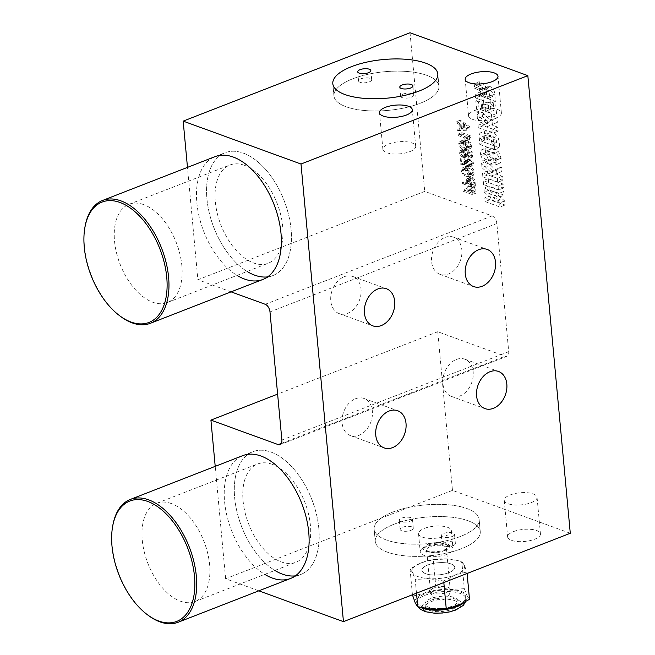 <?xml version="1.0" encoding="UTF-8"?>
<svg xmlns="http://www.w3.org/2000/svg" width="655" height="655" viewBox="0 0 655 655"><rect width="100%" height="100%" fill="white"/><g stroke="black" fill="none" stroke-linecap="round" stroke-linejoin="round"><path stroke-width="0.49" stroke-dasharray="3.27 2.46" d="M388.775 143.977A16.473 6.067 174.7 0 1 405.994 141.709A16.473 6.067 174.7 0 1 415.696 146.278A16.473 6.067 174.7 0 1 409.809 151.632A16.473 6.067 174.7 0 1 392.591 153.9A16.473 6.067 174.7 0 1 382.888 149.324A16.473 6.067 174.7 0 1 388.775 143.977M474.466 110.589A16.473 6.067 174.7 0 1 491.684 108.321A16.473 6.067 174.7 0 1 501.394 112.897A16.473 6.067 174.7 0 1 495.508 118.244A16.473 6.067 174.7 0 1 478.281 120.512A16.473 6.067 174.7 0 1 468.579 115.935A16.473 6.067 174.7 0 1 474.466 110.589M427.83 564.987A16.473 6.067 174.7 0 1 445.048 562.719A16.473 6.067 174.7 0 1 454.75 567.295A16.473 6.067 174.7 0 1 448.863 572.642A16.473 6.067 174.7 0 1 431.645 574.91A16.473 6.067 174.7 0 1 421.943 570.333A16.473 6.067 174.7 0 1 427.83 564.987A16.473 6.067 -5.3 0 0 421.943 570.333A16.473 6.067 -5.3 0 0 431.645 574.91A16.473 6.067 -5.3 0 0 448.863 572.642A16.473 6.067 -5.3 0 0 454.75 567.295A16.473 6.067 -5.3 0 0 445.048 562.719A16.473 6.067 -5.3 0 0 427.83 564.987M424.432 528.372A16.473 6.067 174.7 0 1 441.65 526.112A16.473 6.067 174.7 0 1 451.36 530.681A16.473 6.067 174.7 0 1 445.474 536.036A16.473 6.067 174.7 0 1 428.247 538.295A16.473 6.067 174.7 0 1 418.545 533.727A16.473 6.067 174.7 0 1 424.432 528.372M513.52 531.598A16.473 6.067 174.7 0 1 530.746 529.338A16.473 6.067 174.7 0 1 540.449 533.907A16.473 6.067 174.7 0 1 534.562 539.261A16.473 6.067 174.7 0 1 517.335 541.521A16.473 6.067 174.7 0 1 507.633 536.953A16.473 6.067 174.7 0 1 513.52 531.598M510.122 494.983A16.473 6.067 174.7 0 1 527.349 492.724A16.473 6.067 174.7 0 1 537.051 497.292A16.473 6.067 174.7 0 1 531.164 502.647A16.473 6.067 174.7 0 1 513.946 504.915A16.473 6.067 174.7 0 1 504.244 500.338A16.473 6.067 174.7 0 1 510.122 494.983M352.783 78.796A52.728 19.404 174.7 0 1 407.893 71.551A52.728 19.404 174.7 0 1 438.948 86.182A52.728 19.404 174.7 0 1 420.109 103.302A52.728 19.404 174.7 0 1 364.999 110.548A52.728 19.404 174.7 0 1 333.952 95.917A52.728 19.404 174.7 0 1 352.783 78.796A52.728 19.404 174.7 0 1 407.893 71.551A52.728 19.404 174.7 0 1 438.948 86.182A52.728 19.404 174.7 0 1 420.109 103.302A52.728 19.404 174.7 0 1 364.999 110.548A52.728 19.404 174.7 0 1 333.952 95.917A52.728 19.404 174.7 0 1 352.783 78.796M394.105 524.213A52.728 19.404 174.7 0 1 449.215 516.967A52.728 19.404 174.7 0 1 480.262 531.598A52.728 19.404 174.7 0 1 461.431 548.726A52.728 19.404 174.7 0 1 406.321 555.964A52.728 19.404 174.7 0 1 375.266 541.333A52.728 19.404 174.7 0 1 394.105 524.213A52.728 19.404 -5.3 0 0 375.266 541.333A52.728 19.404 -5.3 0 0 406.321 555.964A52.728 19.404 -5.3 0 0 461.431 548.726A52.728 19.404 -5.3 0 0 480.262 531.598A52.728 19.404 -5.3 0 0 449.215 516.967A52.728 19.404 -5.3 0 0 394.105 524.213M392.975 512.005A52.728 19.404 174.7 0 1 448.077 504.768A52.728 19.404 174.7 0 1 479.133 519.39A52.728 19.404 174.7 0 1 460.293 536.519A52.728 19.404 174.7 0 1 405.191 543.765A52.728 19.404 174.7 0 1 374.136 529.134A52.728 19.404 174.7 0 1 392.975 512.005A52.728 19.404 -5.3 0 0 374.136 529.134A52.728 19.404 -5.3 0 0 405.191 543.765A52.728 19.404 -5.3 0 0 460.293 536.519A52.728 19.404 -5.3 0 0 479.133 519.39A52.728 19.404 -5.3 0 0 448.077 504.768A52.728 19.404 -5.3 0 0 392.975 512.005M267.649 276.877A65.901 37.638 -111.3 0 0 272.938 275.55A65.901 37.638 -111.3 0 0 291.082 229.463A65.901 37.638 -111.3 0 0 225.083 152.73L215.004 156.66A65.901 37.638 -111.3 0 0 196.852 202.747A65.901 37.638 -111.3 0 0 237.028 275.395M215.004 156.66L225.083 152.73A65.901 37.638 -111.3 0 0 209.371 213.284A65.901 37.638 -111.3 0 0 254.672 275.157A65.901 37.638 -111.3 0 0 272.938 275.55A65.901 37.638 -111.3 0 0 288.65 214.987A65.901 37.638 -111.3 0 0 243.349 153.123A65.901 37.638 -111.3 0 0 225.083 152.73A65.901 37.638 -111.3 0 0 206.931 198.817A65.901 37.638 -111.3 0 0 247.107 271.465M295.38 575.851A65.901 37.638 -111.3 0 0 300.67 574.525A65.901 37.638 -111.3 0 0 318.821 528.438A65.901 37.638 -111.3 0 0 252.822 451.713L242.735 455.634A65.901 37.638 -111.3 0 0 224.591 501.722A65.901 37.638 -111.3 0 0 264.759 574.37M242.735 455.634L252.822 451.713A65.901 37.638 -111.3 0 0 237.102 512.267A65.901 37.638 -111.3 0 0 282.403 574.132A65.901 37.638 -111.3 0 0 300.67 574.525A65.901 37.638 -111.3 0 0 316.381 513.97A65.901 37.638 -111.3 0 0 271.088 452.106A65.901 37.638 -111.3 0 0 252.822 451.713A65.901 37.638 -111.3 0 0 234.67 497.8A65.901 37.638 -111.3 0 0 274.846 570.439M344.211 276.705A19.773 14.508 -70 0 1 352.677 276.435A19.773 14.508 -70 0 1 360.897 294.529A19.773 14.508 -70 0 1 347.608 313.319A19.773 14.508 -70 0 1 339.143 313.589A19.773 14.508 -70 0 1 330.922 295.495A19.773 14.508 -70 0 1 344.211 276.705M445.032 237.429A19.773 14.508 -70 0 1 453.489 237.159A19.773 14.508 -70 0 1 461.709 255.253A19.773 14.508 -70 0 1 448.421 274.036A19.773 14.508 -70 0 1 439.964 274.314A19.773 14.508 -70 0 1 431.743 256.22A19.773 14.508 -70 0 1 445.032 237.429M456.347 359.464A19.773 14.508 -70 0 1 464.813 359.186A19.773 14.508 -70 0 1 473.033 377.28A19.773 14.508 -70 0 1 459.744 396.07A19.773 14.508 -70 0 1 451.279 396.349A19.773 14.508 -70 0 1 443.058 378.254A19.773 14.508 -70 0 1 456.347 359.464M355.534 398.739A19.773 14.508 -70 0 1 363.992 398.469A19.773 14.508 -70 0 1 372.22 416.564A19.773 14.508 -70 0 1 358.932 435.354A19.773 14.508 -70 0 1 350.466 435.624A19.773 14.508 -70 0 1 342.246 417.53A19.773 14.508 -70 0 1 355.534 398.739M461.759 132.629L461.898 134.087L468.579 136.518L468.833 139.269L469.594 139.384C469.406 137.648 469.872 136.903 471.002 137.141L470.896 135.962L461.759 132.629L457.976 134.103L458.115 135.56L461.898 134.087M458.115 135.56L464.796 137.992L465.05 140.735L465.811 140.85C465.623 139.122 466.09 138.377 467.22 138.614L471.002 137.141L467.22 138.614L467.113 137.427L470.896 135.962M463.273 151.313C463.601 153.597 464.559 155.038 466.155 155.612L466.024 154.162L464.166 151.616L464.739 150.175L466.172 150.314L468.513 153.229L467.793 154.736L467.981 155.964L472.632 156.987L472.124 151.542L471.232 151.215L471.633 155.554L468.931 155.014L469.373 153.229C468.898 150.855 467.826 149.414 466.147 148.898L464.248 148.759L463.273 151.313L459.499 152.787C459.818 155.071 460.776 156.504 462.373 157.085L466.155 155.612M462.373 157.085L462.242 155.636L460.383 153.082L460.956 151.649L462.389 151.788L464.731 154.703L464.01 156.209L468.006 154.695L464.01 156.209L464.199 157.437L467.981 155.964M468.227 167.917L468.243 166.517L466.09 166.354L465.042 169.162C465.942 172.486 467.613 174.377 470.061 174.828L473.401 175.253L474.392 172.494C474.04 169.989 473 168.417 471.264 167.77L471.289 169.186L473.508 172.257L472.861 173.829L469.897 173.362C468.047 173.117 466.72 171.782 465.918 169.358L466.581 167.77L468.227 167.917L464.592 169.44L468.374 167.975M466.925 188.353L467.064 189.811L476.087 193.094L475.514 186.962L474.629 186.634L475.063 191.317L472.05 190.22L471.649 185.864L470.757 185.537L471.158 189.901L466.925 188.353L463.15 189.827L463.281 191.285L467.064 189.811M480.852 98.913L481.883 110.073L496.727 115.476L495.712 104.481L493.33 103.613L493.976 110.621L490.497 109.352L489.891 102.827L487.508 101.967L488.114 108.484L484.086 107.019L483.415 99.847L480.852 98.913L475.808 100.87L476.848 112.038L481.883 110.073M484.373 136.911L484.897 142.487L499.74 147.899L499.135 141.39L497.685 136.035L491.962 131.966L485.404 130.934C484.184 132.073 483.84 134.062 484.373 136.911L479.337 138.876L479.853 144.452L484.897 142.487M479.853 144.452L494.697 149.856L494.091 143.355L492.65 138L486.919 133.931L480.361 132.899L485.666 130.82L480.361 132.899C479.141 134.038 478.797 136.027 479.337 138.876M487.533 170.922L487.901 174.91L502.745 180.313L502.377 176.334L496.179 174.074L501.926 171.463L501.509 167.033L495.851 170.194L486.64 161.359L487.042 165.658L493.542 171.741L492.036 172.568L487.533 170.922L482.489 172.887L482.858 176.875L487.901 174.91M489.85 195.902L490.194 199.628L505.038 205.031L504.661 200.946L493.739 191.309L504.129 195.198L503.777 191.481L488.933 186.069L489.31 190.114L500.256 199.808L489.85 195.902L484.806 197.867L485.15 201.593L490.194 199.628M570.284 533.268L452.474 490.374L437.753 331.725L505.079 356.238A6.591 3.766 -111.3 0 0 506.904 356.279A6.591 3.766 -111.3 0 0 508.714 351.669L496.834 223.535A6.591 3.766 -111.3 0 0 492.061 215.904L424.735 191.391L197.9 279.767L187.477 167.385M410.022 32.75L424.735 191.391M488.245 178.635L488.614 182.622L503.458 188.026L503.089 184.039L488.245 178.635L483.202 180.6L483.578 184.579L488.614 182.622M488.049 159.042L494.009 162.497L499.724 163.291C500.944 162.407 501.386 160.729 501.05 158.264L498.66 151.862L492.699 148.415L486.992 147.612C485.773 148.505 485.33 150.183 485.658 152.656L488.049 159.042L483.005 160.999L488.966 164.462L494.681 165.248L499.724 163.291L494.681 165.248C495.9 164.372 496.343 162.694 496.015 160.221L501.05 158.264M496.015 160.221L493.624 153.827L487.664 150.38L481.949 149.577L487.263 147.481L481.949 149.577C480.729 150.47 480.287 152.148 480.623 154.621L485.658 152.656M482.972 121.764L483.341 125.752L498.185 131.156L497.816 127.168L491.618 124.909L497.366 122.305L496.949 117.867L491.291 121.028L482.08 112.193L482.481 116.492L488.982 122.575L487.476 123.402L482.972 121.764L477.929 123.73L478.297 127.717L483.341 125.752M480.213 92.003L480.582 95.99L495.426 101.394L494.754 94.148C494.459 90.234 492.978 87.745 490.3 86.689L488.286 86.517L487.312 88.499L483.66 84.323L479.247 81.638L479.681 86.272L483.914 88.212C485.584 88.916 486.452 90.513 486.501 92.994L486.624 94.336L480.213 92.003L475.17 93.968L475.538 97.947L480.582 95.99M466.221 180.764L466.36 182.221L475.383 185.504L475.072 182.147C474.891 179.576 473.925 177.906 472.173 177.153L470.749 177.055L469.832 180.182L470.012 182.147L466.221 180.764L462.446 182.237L462.577 183.695L466.36 182.221M463.969 156.537L464.616 163.463L466.532 163.652L469.545 160.459L465.451 162.129L470.732 160.557L472.542 163.038L472.067 164.323L470.486 164.061L470.953 165.649L472.55 165.772L473.434 163.341C473.115 161.114 472.19 159.705 470.65 159.124L468.824 159.149L465.369 162.268L464.87 156.864L463.969 156.537L460.195 158.011L460.842 164.937L464.616 163.463M460.842 164.937L462.749 165.117L465.451 162.129L466.95 162.031L468.767 164.511L468.284 165.797L466.704 165.527L466.843 166.984L468.775 167.246L469.651 164.814C469.34 162.587 468.407 161.179 466.868 160.598L465.042 160.614L469.095 159.009L465.042 160.614L461.587 163.742L466.155 162.252L461.587 163.742L461.087 158.338L464.87 156.864M462.446 142.356C463.38 145.566 465.058 147.342 467.482 147.67L470.97 148.186L471.805 145.811L470.347 142.536L466.81 140.555L463.298 140.039L462.446 142.356L458.664 143.83C459.605 147.039 461.276 148.816 463.699 149.143L467.187 149.651L468.03 147.285L471.805 145.811M461.292 127.602L461.431 129.076L470.118 128.798L469.946 126.939L460.588 120.037L460.727 121.511L463.494 123.476L463.879 127.627L461.292 127.602L457.509 129.076L457.649 130.55L461.431 129.076M452.474 490.374L225.631 578.75L258.823 590.835M231.084 291.852L197.9 279.767M225.631 578.75L215.208 466.36M437.753 331.725L277.622 394.122M485.15 201.593L499.994 206.996L505.038 205.031M499.994 206.996L499.618 202.911L504.661 200.946M499.618 202.911L488.695 193.274L493.739 191.309M488.695 193.274L499.085 197.163L504.129 195.198M499.085 197.163L498.742 193.438L503.777 191.481M498.742 193.438L483.898 188.034L488.933 186.069M483.898 188.034L484.274 192.079L489.31 190.114M484.274 192.079L495.221 201.765L500.256 199.808M495.221 201.765L484.806 197.867M483.578 184.579L498.422 189.991L503.458 188.026M498.422 189.991L498.046 186.004L503.089 184.039M498.046 186.004L483.202 180.6M482.858 176.875L497.702 182.278L502.745 180.313M497.702 182.278L497.333 178.291L502.377 176.334M497.333 178.291L491.135 176.039L496.179 174.074M491.135 176.039L501.926 171.463M496.883 173.428L496.474 168.99L501.509 167.033M496.474 168.99L490.816 172.159L495.851 170.194M490.816 172.159L481.605 163.324L486.64 161.359M481.605 163.324L481.998 167.623L487.042 165.658M481.998 167.623L488.499 173.706L493.542 171.741M488.499 173.706L492.036 172.568M486.992 174.525L482.489 172.887M493.624 153.827L498.66 151.862M480.623 154.621L483.005 160.999M488.016 154.359C490.62 154.555 492.552 156.242 493.813 159.427L493.133 161.482L488.581 160.475C485.985 160.278 484.061 158.584 482.817 155.391L483.48 153.352L488.016 154.359L493.059 152.394C495.663 152.59 497.595 154.277 498.856 157.462L498.177 159.517L493.624 158.51C491.021 158.314 489.105 156.619 487.852 153.426L488.524 151.387L493.059 152.394M493.813 159.427L498.856 157.462M482.817 155.391L487.852 153.426M494.697 149.856L499.74 147.899M494.091 143.355L499.135 141.39M492.65 138L497.685 136.035M491.97 143.355L492.126 145.074L481.679 141.267L482.154 136.789L487.189 134.832L491.594 135.683L496.31 138.598L497.17 143.109L486.722 139.302L486.894 134.979L481.859 136.936L486.55 137.648L491.275 140.563L491.97 143.355L497.006 141.39M492.126 145.074L497.17 143.109M481.679 141.267L486.722 139.302M491.275 140.563L496.31 138.598M478.297 127.717L493.141 133.121L498.185 131.156M493.141 133.121L492.773 129.133L497.816 127.168M492.773 129.133L486.575 126.874L491.618 124.909M486.575 126.874L497.366 122.305M492.323 124.262L491.913 119.832L496.949 117.867M491.913 119.832L486.256 122.993L491.291 121.028M486.256 122.993L477.045 114.158L482.08 112.193M477.045 114.158L477.438 118.457L482.481 116.492M477.438 118.457L483.939 124.54L488.982 122.575M483.939 124.54L487.476 123.402M482.432 125.367L477.929 123.73M476.848 112.038L491.692 117.441L496.727 115.476M491.692 117.441L490.669 106.446L495.712 104.481M490.669 106.446L488.286 105.578L493.33 103.613M488.286 105.578L488.933 112.586L493.976 110.621M488.933 112.586L485.453 111.317L490.497 109.352M485.453 111.317L484.847 104.792L489.891 102.827M484.847 104.792L482.465 103.924L487.508 101.967M482.465 103.924L483.071 110.449L488.114 108.484M483.071 110.449L479.042 108.984L484.086 107.019M479.042 108.984L478.379 101.812L483.415 99.847M478.379 101.812L475.808 100.87M475.538 97.947L490.382 103.359L495.426 101.394M490.382 103.359L489.711 96.113L494.754 94.148M489.711 96.113C489.424 92.191 487.934 89.71 485.257 88.646L490.3 86.689M485.257 88.646L483.243 88.474L482.268 90.464L487.312 88.499M482.268 90.464L478.625 86.288L483.66 84.323M478.625 86.288L483.472 84.249M478.428 86.214L476.48 85.404L481.523 83.447M476.48 85.404L474.204 83.603L479.247 81.638M474.204 83.603L474.638 88.237L479.681 86.272M474.638 88.237L478.477 90.038L483.521 88.073M478.477 90.038L483.914 88.212M478.87 90.177C480.549 90.881 481.409 92.47 481.458 94.95L486.501 92.994M481.458 94.95L481.581 96.301L486.624 94.336M481.581 96.301L475.17 93.968M487.631 96.637L487.811 98.569L483.783 97.104L484.094 92.42L485.404 92.56C486.821 93.182 487.566 94.541 487.631 96.637L492.675 94.672L492.855 96.604L488.826 95.139L489.138 90.456L490.448 90.595C491.864 91.217 492.609 92.576 492.675 94.672M487.811 98.569L492.855 96.604M483.783 97.104L488.826 95.139M485.404 92.56L490.448 90.595M483.57 94.836L488.614 92.871M463.281 191.285L472.304 194.568L476.087 193.094M472.304 194.568L471.739 188.427L475.514 186.962M471.739 188.427L470.847 188.108L474.629 186.634M470.847 188.108L471.281 192.791L475.063 191.317M471.281 192.791L468.276 191.694L472.05 190.22M468.276 191.694L467.867 187.338L471.649 185.864M467.867 187.338L466.974 187.011L470.757 185.537M466.974 187.011L467.383 191.375L471.158 189.901M467.383 191.375L463.15 189.827M462.577 183.695L471.6 186.978L475.383 185.504M471.6 186.978L471.289 183.621L475.072 182.147M471.289 183.621C471.109 181.042 470.143 179.38 468.391 178.627L472.173 177.153M468.391 178.627L466.966 178.52L466.049 181.648L469.832 180.182M466.049 181.648L466.229 183.621L470.012 182.147M466.229 183.621L462.446 182.237M470.405 183.359L470.577 185.201L467.121 183.94L467.49 179.994L468.522 180.084L470.405 183.359L474.187 181.885L474.359 183.727L470.904 182.467L471.264 178.52L472.296 178.61L474.187 181.885M470.577 185.201L474.359 183.727M467.121 183.94L470.904 182.467M468.522 180.084L472.296 178.61M466.941 182.008L470.724 180.534M464.592 169.44L464.46 167.991L468.243 166.517M464.46 167.991L462.307 167.819L461.259 170.636L465.042 169.162M461.259 170.636C462.16 173.96 463.83 175.851 466.286 176.301L470.061 174.828M466.286 176.301L469.619 176.727L470.609 173.968L474.392 172.494M470.609 173.968C470.265 171.463 469.217 169.891 467.482 169.244L471.264 167.77M467.482 169.244L471.15 167.729M467.367 169.203L467.506 170.66L471.289 169.186M467.506 170.66L469.725 173.731L473.508 172.257M469.725 173.731L469.078 175.303L466.114 174.836L469.897 173.362M466.114 174.836C464.264 174.59 462.938 173.256 462.135 170.832L465.918 169.358M462.135 170.832L462.798 169.236L464.444 169.391M461.177 165.076L464.96 163.603M464.1 163.889L467.883 162.424M466.95 162.031L470.732 160.557M468.767 164.511L472.542 163.038M467.015 165.658L470.798 164.184M466.704 165.527L470.486 164.061M466.843 166.984L470.617 165.51M467.171 167.123L470.953 165.649M469.651 164.814L473.434 163.341M466.868 160.598L470.65 159.124M461.087 158.338L460.195 158.011M462.242 155.636L466.024 154.162M462.168 155.603L465.942 154.13M460.383 153.082L464.166 151.616M462.389 151.788L466.172 150.314M464.731 154.703L468.513 153.229M464.199 157.437L468.849 158.461L472.632 156.987M468.849 158.461L468.341 153.016L472.124 151.542M468.341 153.016L467.449 152.689L471.232 151.215M467.449 152.689L467.85 157.02L471.633 155.554M467.85 157.02L465.148 156.488L468.931 155.014M465.148 156.488L465.59 154.695L469.373 153.229M465.59 154.695C465.115 152.328 464.043 150.887 462.373 150.372L466.147 148.898M462.373 150.372L460.465 150.232L459.499 152.787M468.03 147.285L466.565 144.01L470.347 142.536M466.565 144.01L463.028 142.029L466.81 140.555M463.028 142.029L459.515 141.513L458.664 143.83M463.183 143.494C464.919 143.666 466.229 144.82 467.138 146.957L466.63 148.3L463.584 147.694C461.824 147.514 460.49 146.343 459.556 144.182L460.056 142.847L463.183 143.494L466.966 142.02C468.693 142.192 470.012 143.347 470.912 145.484L470.413 146.826L467.367 146.221C465.607 146.04 464.264 144.87 463.339 142.708L463.838 141.374L466.966 142.02M467.138 146.957L470.912 145.484M463.584 147.694L467.367 146.221M459.556 144.182L463.339 142.708M464.796 137.992L468.579 136.518M465.05 140.735L468.833 139.269M465.828 141.022L469.61 139.548M465.811 140.85L469.594 139.384M467.113 137.427L457.976 134.103M457.649 130.55L466.344 130.271L470.118 128.798M466.344 130.271L466.172 128.413L469.946 126.939M466.172 128.413L456.813 121.511L460.588 120.037M456.813 121.511L456.944 122.984L460.727 121.511M456.944 122.984L459.712 124.949L463.494 123.476M459.712 124.949L460.097 129.101L463.879 127.627M460.097 129.101L457.509 129.076M460.637 125.604L465.484 129.051L460.956 129.092L460.637 125.604L464.411 124.139L469.258 127.578L464.739 127.619L464.411 124.139M465.484 129.051L469.258 127.578M460.956 129.092L464.739 127.619M360.921 78.805A6.591 2.423 174.7 0 1 367.807 77.904A6.591 2.423 174.7 0 1 371.688 79.73A6.591 2.423 174.7 0 1 369.33 81.867A6.591 2.423 174.7 0 1 362.444 82.776A6.591 2.423 174.7 0 1 358.563 80.95A6.591 2.423 174.7 0 1 360.921 78.805M402.997 94.123A6.591 2.423 174.7 0 1 409.883 93.223A6.591 2.423 174.7 0 1 413.764 95.049A6.591 2.423 174.7 0 1 411.406 97.194A6.591 2.423 174.7 0 1 404.52 98.094A6.591 2.423 174.7 0 1 400.639 96.269A6.591 2.423 174.7 0 1 402.997 94.123M453.014 545.656A6.591 2.423 -5.3 0 0 455.364 543.519A6.591 2.423 -5.3 0 0 451.483 541.693A6.591 2.423 -5.3 0 0 444.598 542.594A6.591 2.423 -5.3 0 0 442.24 544.739A6.591 2.423 -5.3 0 0 446.12 546.565A6.591 2.423 -5.3 0 0 453.014 545.656M452.163 536.502A6.591 2.423 -5.3 0 0 454.521 534.365A6.591 2.423 -5.3 0 0 450.64 532.54A6.591 2.423 -5.3 0 0 443.746 533.44A6.591 2.423 -5.3 0 0 441.396 535.585A6.591 2.423 -5.3 0 0 445.277 537.411A6.591 2.423 -5.3 0 0 452.163 536.502M410.939 530.337A6.591 2.423 -5.3 0 0 413.289 528.2A6.591 2.423 -5.3 0 0 409.408 526.366A6.591 2.423 -5.3 0 0 402.522 527.275A6.591 2.423 -5.3 0 0 400.164 529.412A6.591 2.423 -5.3 0 0 404.045 531.246A6.591 2.423 -5.3 0 0 410.939 530.337M410.087 521.183A6.591 2.423 -5.3 0 0 412.445 519.047A6.591 2.423 -5.3 0 0 408.564 517.213A6.591 2.423 -5.3 0 0 401.671 518.121A6.591 2.423 -5.3 0 0 399.321 520.258A6.591 2.423 -5.3 0 0 403.202 522.092A6.591 2.423 -5.3 0 0 410.087 521.183M244.479 165.33A52.728 30.114 -111.3 0 0 229.872 165.011A52.728 30.114 -111.3 0 0 217.296 213.456A52.728 30.114 -111.3 0 0 253.534 262.95A52.728 30.114 -111.3 0 0 268.149 263.269A52.728 30.114 -111.3 0 0 280.725 214.824A52.728 30.114 -111.3 0 0 244.479 165.33M143.666 204.606A52.728 30.114 -111.3 0 0 129.051 204.294A52.728 30.114 -111.3 0 0 116.484 252.74A52.728 30.114 -111.3 0 0 152.721 302.233A52.728 30.114 -111.3 0 0 167.336 302.544A52.728 30.114 -111.3 0 0 179.904 254.099A52.728 30.114 -111.3 0 0 143.666 204.606M119.3 315.481A65.901 37.638 68.7 0 1 84.929 227.26M272.218 464.305A52.728 30.114 -111.3 0 0 257.603 463.994A52.728 30.114 -111.3 0 0 245.035 512.439A52.728 30.114 -111.3 0 0 281.273 561.933A52.728 30.114 -111.3 0 0 295.888 562.244A52.728 30.114 -111.3 0 0 308.456 513.798A52.728 30.114 -111.3 0 0 272.218 464.305M171.397 503.58A52.728 30.114 -111.3 0 0 156.791 503.269A52.728 30.114 -111.3 0 0 144.215 551.715A52.728 30.114 -111.3 0 0 180.461 601.208A52.728 30.114 -111.3 0 0 195.067 601.527A52.728 30.114 -111.3 0 0 207.643 553.074A52.728 30.114 -111.3 0 0 171.397 503.58M147.039 614.456A65.901 37.638 68.7 0 1 112.668 526.243M443.82 582.541L443.681 581.042L455.176 574.943L466.966 571.971L464.223 565.077L461.775 561.31L447.398 558.944L433.307 559.714L435.845 587.093L450.222 589.459L464.313 588.689L461.775 561.31M416.482 593.193L415.213 579.446L429.303 578.684L443.681 581.042M449.764 607.84A26.364 9.702 -5.3 0 0 458.009 605.449A26.364 9.702 -5.3 0 0 467.056 595.583L469.504 599.35M467.105 573.469L466.966 571.971M464.313 588.689L467.056 595.583A26.364 9.702 -5.3 0 0 450.222 589.459A26.364 9.702 -5.3 0 0 424.35 593.193L435.845 587.093M412.56 596.165L424.35 593.193A26.364 9.702 -5.3 0 0 415.303 603.058A26.364 9.702 -5.3 0 0 432.128 609.191M456.953 605.064A24.718 9.096 -5.3 0 0 465.787 597.041A24.718 9.096 -5.3 0 0 451.229 590.18A24.718 9.096 -5.3 0 0 425.398 593.577A24.718 9.096 -5.3 0 0 416.572 601.609A24.718 9.096 -5.3 0 0 431.121 608.462A24.718 9.096 -5.3 0 0 456.953 605.064M452.261 609.256A16.473 6.067 -5.3 0 0 458.148 603.902A16.473 6.067 -5.3 0 0 448.446 599.333A16.473 6.067 -5.3 0 0 431.227 601.593A16.473 6.067 -5.3 0 0 425.341 606.948A16.473 6.067 -5.3 0 0 435.043 611.516A16.473 6.067 -5.3 0 0 452.261 609.256M430.941 598.547A16.473 6.067 -5.3 0 0 425.054 603.894A16.473 6.067 -5.3 0 0 434.756 608.47A16.473 6.067 -5.3 0 0 451.983 606.202A16.473 6.067 -5.3 0 0 457.87 600.848A16.473 6.067 -5.3 0 0 448.159 596.279A16.473 6.067 -5.3 0 0 430.941 598.547M412.429 594.765L410.022 568.786L421.517 562.686L433.307 559.714M447.398 558.944A26.364 9.702 -5.3 0 0 445.22 558.862A26.364 9.702 -5.3 0 0 429.762 560.295A26.364 9.702 -5.3 0 0 421.517 562.686A26.364 9.702 -5.3 0 0 412.47 572.552A26.364 9.702 -5.3 0 0 429.303 578.684A26.364 9.702 -5.3 0 0 455.176 574.943A26.364 9.702 -5.3 0 0 464.223 565.077A26.364 9.702 -5.3 0 0 447.398 558.944M410.022 568.786L412.47 572.552L415.213 579.446M426.127 546.622A16.473 6.067 -5.3 0 0 421.353 549.455A16.473 6.067 -5.3 0 0 420.24 551.977A16.473 6.067 -5.3 0 0 429.942 556.545A16.473 6.067 -5.3 0 0 447.16 554.286A16.473 6.067 -5.3 0 0 453.047 548.931A16.473 6.067 -5.3 0 0 451.492 546.663A16.473 6.067 -5.3 0 0 426.127 546.622M444.819 550.536A13.247 4.872 -5.3 0 0 448.298 544.411A13.247 4.872 -5.3 0 0 427.911 544.379A13.247 4.872 -5.3 0 0 424.08 546.663A13.247 4.872 -5.3 0 0 428.657 552.05A13.247 4.872 -5.3 0 0 444.819 550.536M443.73 550.143A11.536 4.241 -5.3 0 0 447.07 548.153A11.536 4.241 -5.3 0 0 443.083 543.462A11.536 4.241 -5.3 0 0 429 544.78A11.536 4.241 -5.3 0 0 425.979 550.11A11.536 4.241 -5.3 0 0 443.73 550.143M430.196 546.688A9.882 3.635 -5.3 0 0 426.667 549.897A9.882 3.635 -5.3 0 0 427.6 551.256A9.882 3.635 -5.3 0 0 442.821 551.281A9.882 3.635 -5.3 0 0 445.678 549.578A9.882 3.635 -5.3 0 0 446.35 548.071A9.882 3.635 -5.3 0 0 440.528 545.328A9.882 3.635 -5.3 0 0 430.196 546.688M492.061 215.904L265.218 304.28M508.714 351.669L281.879 440.054M269.991 311.919L496.834 223.535M281.388 443.394L505.079 356.238M488.966 164.462L494.009 162.497M487.664 150.38L492.699 148.415M488.581 160.475L493.624 158.51M486.919 133.931L491.962 131.966M486.55 137.648L491.594 135.683M481.515 139.49L486.559 137.525M476.946 89.424L481.99 87.459M464.444 163.414L468.227 161.941M464.035 161.859L467.817 160.385M463.797 162.243L467.58 160.77M463.699 149.143L467.482 147.67M463.814 602.756A24.718 9.096 -5.3 0 0 465.926 598.564A24.718 9.096 -5.3 0 0 451.369 591.711A24.718 9.096 -5.3 0 0 425.537 595.1A24.718 9.096 -5.3 0 0 416.711 603.132A24.718 9.096 -5.3 0 0 420.887 607.578M454.365 610.018A19.773 7.279 -5.3 0 0 456.863 599.53A19.773 7.279 -5.3 0 0 429.123 600.832A19.773 7.279 -5.3 0 0 426.618 611.32A19.773 7.279 -5.3 0 0 454.365 610.018M446.636 592.472A9.882 3.635 -5.3 0 0 450.173 589.254A9.882 3.635 -5.3 0 0 447.889 587.224A9.882 3.635 -5.3 0 0 434.019 587.871A9.882 3.635 -5.3 0 0 430.482 591.08A9.882 3.635 -5.3 0 0 432.767 593.119A9.882 3.635 -5.3 0 0 446.636 592.472M415.696 146.278L412.298 109.672M501.394 112.897L497.996 76.283M451.36 530.681L453.047 548.931M537.051 497.292L540.449 533.907M438.948 86.182L437.81 73.974L438.948 86.182M479.133 519.39L480.262 531.598L479.133 519.39M352.677 276.435L386.335 288.691M453.489 237.159L487.148 249.416M464.813 359.186L498.471 371.442M363.992 398.469L397.659 410.726M350.466 435.624L384.125 447.881M451.279 396.349L484.946 408.597M439.964 274.314L473.622 286.571M339.143 313.589L372.81 325.846M280.062 444.655L506.904 356.279M300.67 574.525L290.591 578.455L300.67 574.525M272.938 275.55L262.851 279.472L272.938 275.55M374.136 529.134L375.266 541.333L374.136 529.134M333.952 95.917L332.814 83.717L333.952 95.917M504.244 500.338L507.633 536.953M418.545 533.727L420.24 551.977M468.579 115.935L465.181 79.329M382.888 149.324L379.491 112.717M498.177 159.517L493.133 161.482M488.524 151.387L483.48 153.352M488.286 86.517L483.243 88.474M489.138 90.456L484.094 92.42M470.749 177.055L466.966 178.52M471.264 178.52L467.49 179.994M466.09 166.354L462.307 167.819M473.401 175.253L469.619 176.727M472.861 173.829L469.078 175.303M466.581 167.77L462.798 169.236M466.532 163.652L462.749 165.117M472.067 164.323L468.284 165.797M472.55 165.772L468.775 167.246M464.739 150.175L460.956 151.649M464.248 148.759L460.465 150.232M470.97 148.186L467.187 149.651M463.298 140.039L459.515 141.513M470.413 146.826L466.63 148.3M463.838 141.374L460.056 142.847M371.688 79.73L370.836 70.576M413.764 95.049L412.912 85.895M400.639 96.269L399.787 87.115M358.563 80.95L357.712 71.796M454.521 534.365L455.364 543.519M412.445 519.047L413.289 528.2M399.321 520.258L400.164 529.412M441.396 535.585L442.24 544.739M129.051 204.294L229.872 165.011M167.336 302.544L268.149 263.269M156.791 503.269L257.603 463.994M195.067 601.527L295.888 562.244M416.572 601.609L418.119 606.923M465.787 597.041L465.541 601.798M425.054 603.894L425.341 606.948M457.87 600.848L458.148 603.902M429.762 560.295L429.23 560.41M448.298 544.411L451.492 546.663M424.08 546.663L421.353 549.455M427.6 551.256L425.979 550.11M445.678 549.578L447.07 548.153M446.35 548.071L450.173 589.254A9.882 9.882 0 0 1 436.942 599.456A9.882 9.882 0 0 1 430.482 591.08L426.667 549.897"/><path stroke-width="0.98" d="M385.377 107.363A16.473 6.067 174.7 0 1 402.596 105.103A16.473 6.067 174.7 0 1 412.298 109.672A16.473 6.067 174.7 0 1 406.411 115.026A16.473 6.067 174.7 0 1 389.193 117.286A16.473 6.067 174.7 0 1 379.491 112.717A16.473 6.067 174.7 0 1 385.377 107.363M471.068 73.974A16.473 6.067 174.7 0 1 488.294 71.714A16.473 6.067 174.7 0 1 497.996 76.283A16.473 6.067 174.7 0 1 492.11 81.638A16.473 6.067 174.7 0 1 474.883 83.897A16.473 6.067 174.7 0 1 465.181 79.329A16.473 6.067 174.7 0 1 471.068 73.974M351.653 66.589A52.728 19.404 174.7 0 1 406.763 59.351A52.728 19.404 174.7 0 1 437.81 73.974A52.728 19.404 174.7 0 1 418.979 91.102A52.728 19.404 174.7 0 1 363.869 98.34A52.728 19.404 174.7 0 1 332.814 83.717A52.728 19.404 174.7 0 1 351.653 66.589A52.728 19.404 174.7 0 1 406.763 59.351A52.728 19.404 174.7 0 1 437.81 73.974A52.728 19.404 174.7 0 1 418.979 91.102A52.728 19.404 174.7 0 1 363.869 98.34A52.728 19.404 174.7 0 1 332.814 83.717A52.728 19.404 174.7 0 1 351.653 66.589M237.028 275.395A65.901 37.638 -111.3 0 0 262.851 279.472A65.901 37.638 -111.3 0 0 281.003 233.385A65.901 37.638 -111.3 0 0 215.004 156.66L102.589 200.455A65.901 37.638 68.7 0 1 120.856 200.848A65.901 37.638 68.7 0 1 166.157 262.712A65.901 37.638 68.7 0 1 150.445 323.275A65.901 37.638 68.7 0 1 132.179 322.882A65.901 37.638 68.7 0 1 119.3 315.481L118.44 314.801A64.583 36.885 -111.3 0 0 131.057 322.055A64.583 36.885 -111.3 0 0 166.747 277.27A64.583 36.885 -111.3 0 0 119.963 202.46A64.583 36.885 -111.3 0 0 84.757 228.349A64.583 36.885 -111.3 0 0 118.44 314.801M264.759 574.37A65.901 37.638 -111.3 0 0 290.591 578.455A65.901 37.638 -111.3 0 0 308.742 532.368A65.901 37.638 -111.3 0 0 242.735 455.634L130.329 499.438A65.901 37.638 68.7 0 1 148.595 499.822A65.901 37.638 68.7 0 1 193.896 561.695A65.901 37.638 68.7 0 1 178.176 622.25A65.901 37.638 68.7 0 1 159.91 621.857A65.901 37.638 68.7 0 1 147.039 614.456L146.171 613.776A64.583 36.885 -111.3 0 0 158.788 621.03A64.583 36.885 -111.3 0 0 194.478 576.253A64.583 36.885 -111.3 0 0 147.694 501.435A64.583 36.885 -111.3 0 0 112.488 527.324A64.583 36.885 -111.3 0 0 146.171 613.776M377.869 288.961A19.773 14.508 -70 0 1 386.335 288.691A19.773 14.508 -70 0 1 394.556 306.786A19.773 14.508 -70 0 1 381.267 325.576A19.773 14.508 -70 0 1 372.81 325.846A19.773 14.508 -70 0 1 364.581 307.752A19.773 14.508 -70 0 1 377.869 288.961M478.69 249.686A19.773 14.508 -70 0 1 487.148 249.416A19.773 14.508 -70 0 1 495.376 267.51A19.773 14.508 -70 0 1 482.088 286.292A19.773 14.508 -70 0 1 473.622 286.571A19.773 14.508 -70 0 1 465.402 268.476A19.773 14.508 -70 0 1 478.69 249.686M490.005 371.721A19.773 14.508 -70 0 1 498.471 371.442A19.773 14.508 -70 0 1 506.692 389.537A19.773 14.508 -70 0 1 493.403 408.327A19.773 14.508 -70 0 1 484.946 408.597A19.773 14.508 -70 0 1 476.717 390.511A19.773 14.508 -70 0 1 490.005 371.721M389.193 410.996A19.773 14.508 -70 0 1 397.659 410.726A19.773 14.508 -70 0 1 405.879 428.82A19.773 14.508 -70 0 1 392.591 447.611A19.773 14.508 -70 0 1 384.125 447.881A19.773 14.508 -70 0 1 375.904 429.786A19.773 14.508 -70 0 1 389.193 410.996M187.477 167.385L183.179 121.126L410.022 32.75L527.832 75.644L570.284 533.268L343.449 621.644L300.997 164.028L527.832 75.644M183.179 121.126L300.997 164.028M258.823 590.835L343.449 621.644M215.208 466.36L210.918 420.109L278.236 444.622A6.591 3.766 68.7 0 0 280.062 444.655A6.591 3.766 68.7 0 0 281.879 440.054L269.991 311.919A6.591 3.766 68.7 0 0 265.218 304.28L231.084 291.852M277.622 394.122L210.918 420.109M274.846 570.439A65.901 37.638 -111.3 0 0 295.38 575.851M247.107 271.465A65.901 37.638 -111.3 0 0 267.649 276.877M360.07 69.651A6.591 2.423 174.7 0 1 366.956 68.75A6.591 2.423 174.7 0 1 370.836 70.576A6.591 2.423 174.7 0 1 368.487 72.721A6.591 2.423 174.7 0 1 361.593 73.622A6.591 2.423 174.7 0 1 357.712 71.796A6.591 2.423 174.7 0 1 360.07 69.651M402.145 84.978A6.591 2.423 174.7 0 1 409.031 84.069A6.591 2.423 174.7 0 1 412.912 85.895A6.591 2.423 174.7 0 1 410.562 88.04A6.591 2.423 174.7 0 1 403.668 88.941A6.591 2.423 174.7 0 1 399.787 87.115A6.591 2.423 174.7 0 1 402.145 84.978M84.757 228.349L84.929 227.26A65.901 37.638 68.7 0 1 102.589 200.455M112.488 527.324L112.668 526.243A65.901 37.638 68.7 0 1 130.329 499.438M434.273 609.273L432.128 609.191A26.364 9.702 -5.3 0 0 434.306 609.273L446.219 608.421L443.82 582.541M432.128 609.191L417.751 606.833L416.482 593.193M434.306 609.273A26.364 9.702 -5.3 0 0 449.764 607.84L458.009 605.449L469.504 599.35L467.105 573.469M446.219 608.421L450.296 607.725M417.751 606.833L415.303 603.058L412.429 594.765M278.236 444.622L281.388 443.394M420.887 607.578A24.718 9.096 -5.3 0 0 457.1 606.596A24.718 9.096 -5.3 0 0 463.814 602.756M150.445 323.275L262.851 279.472M178.176 622.25L290.591 578.455M465.541 601.798L463.298 605.392L455.733 610.051L449.428 611.934L442.477 613.014L434.314 613.186L425.431 611.696L420.543 609.346L418.119 606.923"/></g></svg>
